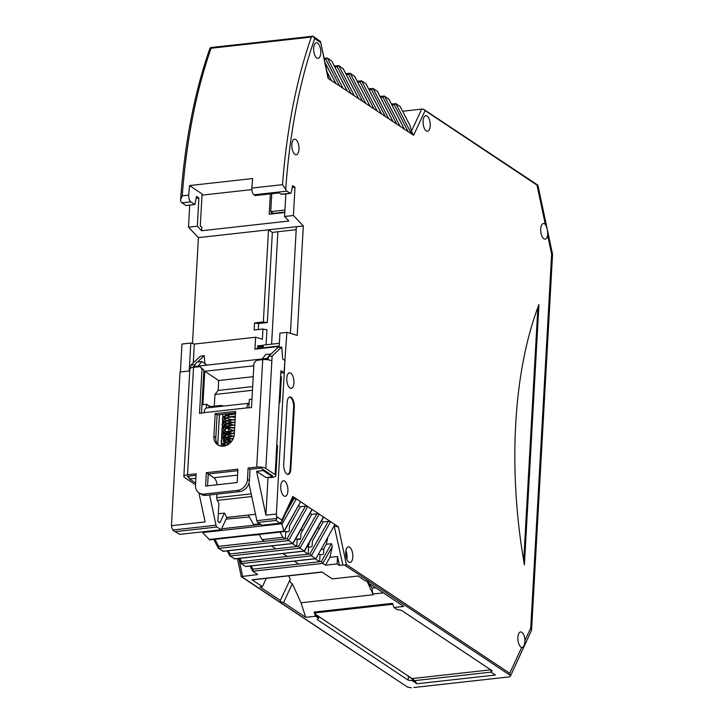 <?xml version="1.0" encoding="UTF-8"?>
<svg xmlns="http://www.w3.org/2000/svg" width="724" height="724" viewBox="0 0 724 724"><rect width="100%" height="100%" fill="white"/><g stroke="black" fill="none" stroke-linecap="round" stroke-linejoin="round"><path stroke-width="1.09" d="M271.6 344.181L277.88 231.734L296.188 229.698M263.264 345.348L257.753 345.828L257.608 348.389L263.129 347.782L263.274 345.104L279.355 343.312M257.681 347.113L263.201 346.506M263.129 347.782L279.202 345.991M280.794 373.086L284.025 372.733L286.885 332.343L279.926 333.112L279.138 347.113L277.283 347.321L279.156 346.778M257.608 348.389L254.92 349.158L279.174 346.461M296.36 226.721L198.403 237.626L188.493 227.182L197.317 226.196L201.625 230.748L288.912 221.028L284.595 216.485L293.419 215.499L303.32 225.942L296.36 226.721L290.396 333.366M277.88 231.734L272.36 232.386L268.504 229.825L263.355 321.945L254.531 322.922L254.142 329.999L262.957 329.013L262.387 339.239L255.59 337.248L194.303 344.072L190.783 343.04L189.226 370.987M270.36 193.878L269.219 214.232L284.822 212.494M284.957 210.014L270.749 211.598L271.753 193.724M201.625 230.748L201.833 227.146L200.286 226.114L202.087 193.932L189.516 185.57L252.658 178.538A417.929 187.136 -96.4 0 0 251.871 188.077L282.505 184.665L285.699 189.552A5.222 2.335 83.6 0 0 286.921 191.136L290.053 193.227A2.615 1.167 83.6 0 0 290.487 193.353A2.615 1.167 83.6 0 0 291.31 192.159L292.614 185.688L294.994 187.272L293.419 215.499M202.014 195.145L251.862 189.597M271.355 213.996L271.464 212.078L273.364 213.345A2.615 1.167 -96.4 0 0 273.799 213.462L284.831 212.232M271.464 212.078L270.749 211.598M251.871 188.077A5.222 2.335 -96.4 0 0 253.952 194.81L255.11 195.58L279.256 192.892L281.238 194.213A2.615 1.167 -96.4 0 0 281.663 194.331L290.487 193.353M189.516 185.57A417.929 187.136 83.6 0 0 188.729 195.109A5.222 2.335 83.6 0 0 190.819 201.842L194.874 204.539L196.521 196.394L198.892 197.978L197.317 226.196M188.729 195.109L182.231 195.833L180.566 199.842C184.756 142.601 194.53 92.156 209.879 48.499L210.992 47.549L312.904 36.2M210.376 47.666L211.1 48.236L311.374 37.069A417.929 187.136 83.6 0 0 282.505 184.665M312.515 36.408L311.374 37.069M324.986 62.508L335.846 83.522L342.986 88.274L327.357 58.029L324.099 58.291M347.366 91.188L331.8 61.069L327.357 58.029L324.307 59.296M331.646 60.879L347.267 91.124L354.407 95.876L338.778 65.64L334.361 66.029M343.303 68.952L338.778 65.64L337.176 66.735L334.859 66.997M343.067 68.49L358.688 98.736L365.828 103.487L350.199 73.242L345.782 73.631M354.724 76.563L350.199 73.242L348.606 74.346L346.28 74.599M354.488 76.092L370.109 106.338L377.249 111.089L361.629 80.844L357.204 81.242M381.629 114.003L366.063 83.884L361.629 80.844L360.027 81.948L357.71 82.201M365.91 83.703L381.53 113.94L388.67 118.7L373.05 88.455L368.625 88.844M393.051 121.614L377.485 91.486L373.05 88.455L371.448 89.55L369.131 89.812M377.331 91.305L392.951 121.551L400.091 126.302L384.471 96.057L380.055 96.446M388.987 99.378L384.471 96.057L382.869 97.161L380.553 97.414M388.752 98.907L404.372 129.153L411.513 133.904L395.892 103.668L391.476 104.057M400.173 106.519L410.164 125.858L400.173 106.519L395.892 103.668L394.29 104.763L391.974 105.025M402.671 111.234L421.703 109.116L411.431 131.207L413.594 135.298L411.513 133.904M410.164 125.858L411.431 131.207M413.594 135.298L425.079 110.582L423.377 109.143L421.703 109.116M413.829 687.51L509.678 676.85L413.829 687.51M411.304 687.8L407.476 687.067L241.508 576.557L257.717 574.539L252.721 571.209L322.795 563.408L325.474 565.191L329.9 557.362L337.52 556.512L339.411 565.435L337.094 563.896L325.474 565.191M334.216 526.23L342.895 565.055L339.411 565.435M342.895 565.055L344.57 565.082L510.538 675.592L510.447 676.089L531.543 630.269L530.737 628.016L551.643 254.151L552.557 254.314L531.543 630.269M522.266 647.564L521.687 647.509A7.837 3.511 -96.4 0 1 521.027 647.202A7.837 3.511 -96.4 0 1 517.859 638.758A7.837 3.511 -96.4 0 1 520.574 631.98A7.837 3.511 -96.4 0 1 521.859 632.342A7.837 3.511 -96.4 0 1 525.018 640.342C524.656 645.256 523.543 647.645 521.687 647.509L509.705 673.293L510.538 675.592L509.678 676.85M322.099 572.132L252.441 579.888A2.615 1.167 -96.4 0 1 252.015 579.77L321.881 571.987L332.271 578.901L358.036 576.033L365.303 580.874C367.946 581.399 369.005 582.105 368.471 582.983L403.675 606.422L393.919 607.508L397.069 609.599L401.277 610.241L492.175 670.768L490.818 672.026L495.343 675.039L416.888 683.773L412.363 680.768L408.146 680.126L317.248 619.599L318.605 618.341L315.465 616.242L305.718 617.328L283.564 602.585C280.921 602.051 279.862 601.354 280.396 600.467L260.079 586.938L262.405 586.684L266.269 578.349M252.015 579.77L262.405 586.684M280.279 600.621L290.252 579.254C289.347 580.929 290.034 582.431 292.315 583.752L283.564 602.585M315.23 558.801L319.628 561.724L252.893 569.154L252.721 571.209L249.997 566.059M329.9 557.362L332.361 546.43L322.795 563.408L321.366 561.534L319.628 561.724L320.017 554.792L322.569 554.512A1.041 0.878 123.7 0 0 323.556 553.417L323.818 548.711L326.316 544.276L327.818 537.588M294.342 561.127L298.731 564.05M246.278 566.376L315.664 558.647L311.374 555.797L309.944 553.932L308.207 554.122L303.808 551.19M315.936 558.684L334.877 524.529L315.936 558.684M238.576 558.457L241.3 563.598L245.581 566.458M309.944 553.932L328.28 521.38L330.596 521.678L311.374 555.797L241.3 563.598L241.472 561.553L308.207 554.122L308.596 547.19L311.148 546.91A1.041 0.878 123.7 0 0 312.135 545.815L312.397 541.1L323.185 521.95L321.537 520.855M287.31 556.448L282.921 553.525M227.155 550.855L229.879 555.996L234.857 558.774M304.514 551.082L299.953 548.195L298.523 546.321L230.051 553.951L229.879 555.996L299.953 548.195L319.175 514.067L323.592 517.217L304.514 551.082M298.523 546.321L316.859 513.778L311.763 514.339L300.976 533.498L300.704 538.204A1.041 0.878 123.7 0 1 299.727 539.299L297.175 539.588L296.786 546.52L292.387 543.588M271.5 545.914L275.889 548.846M223.426 551.163L218.295 548.213L213.779 539.461M293.093 543.471L288.532 540.593L287.102 538.719L218.63 546.339L218.458 548.394L288.532 540.593L307.754 506.465L312.171 509.606L293.093 543.471M284.378 531.063L285.754 531.977L285.365 538.909L282.912 537.28L262.016 539.606L264.468 541.235M279.998 532.086L282.912 537.28M262.016 539.606L259.102 534.412M203.046 533.072L209.67 539.914L284.007 531.642L282.016 524.276L280.677 522.23M287.102 538.719L305.428 506.166L307.754 506.465L300.614 501.714L284.007 531.642M281.736 523.76L202.747 532.547L202.765 531.832M259.853 523.832L253.554 524.529L248.242 515.054M285.699 513.316L294.007 498.565L292.478 498.736M249.337 516.999L226.078 519.108M179.796 534.384L173.633 530.846L179.796 534.384L221.119 529.787L226.856 517.434L255.5 514.248M257.798 522.457L275.907 520.438L276.912 518.429L256.866 520.665A2.615 1.167 -96.4 0 0 257.798 522.457L261.97 525.235L280.079 523.217L281.672 521.995L281.889 520.058L292.822 496.519L293.193 497.198L281.672 521.995M226.856 517.434L224.413 513.09L219.897 522.809L217.879 521.47L218.901 503.261L217.281 500.384A2.615 1.167 -96.4 0 1 216.738 497.714L216.938 494.139M218.313 513.769L224.413 513.09M217.128 484.772A8.362 3.747 83.6 0 0 213.906 477.74L208.24 473.967L237.825 470.663M272.541 476.844L272.595 475.849L262.848 469.36L263.102 470.555L272.541 476.844L266.043 477.569L256.604 471.279L263.102 470.555M256.604 471.279L265.916 515.162L276.36 514.004L276.912 518.429M256.866 520.665L248.929 483.279M209.589 494.963L216.005 525.217A2.615 1.167 83.6 0 0 216.947 527.009L221.119 529.787M189.751 370.923L180.032 372.009L171.434 525.687L172.022 528.448L173.633 530.846M171.434 525.687L205.1 521.941L198.919 492.836M195.869 478.437L189.29 478.772L188.729 476.13M196.041 475.315L187.118 476.301L189.036 477.578M206.123 495.343A10.453 8.742 123.7 0 1 200.883 494.139L198.982 492.872A10.453 8.742 -56.3 0 0 204.222 494.076L237.644 490.356A10.453 8.742 -56.3 0 0 247.481 479.424L248.124 468.03L250.024 469.306L249.391 480.691A10.453 8.742 123.7 0 1 239.553 491.623L206.123 495.343L204.222 494.076M262.848 469.36L260.939 468.084L250.024 469.306M206.34 472.691L205.589 486.057L237.164 482.537L237.906 469.17L206.34 472.691L208.24 473.958L207.58 485.831M198.982 492.872A10.453 8.742 -56.3 0 1 195.489 485.207L196.123 473.822L187.534 474.781A6.788 2.136 -176.8 0 0 183.851 476.464A6.788 2.136 -176.8 0 0 184.593 477.514L193.878 483.686A6.788 2.136 -176.8 0 0 195.534 484.428M190.711 368.063L190.883 365.122L200.512 356.127L204.231 355.719L197.471 362.018M207.046 365.104L201.715 361.548L198.123 366.1L267.066 358.416L267.002 359.647M193.208 367.385L196.838 362.091L201.715 361.548M194.874 204.539L186.05 205.516L181.995 202.82A5.222 2.335 -96.4 0 1 180.783 201.227L180.566 199.842M188.493 227.182L189.733 205.109M198.403 237.626L192.484 343.538M180.403 371.964L181.968 344.027L190.783 343.04M407.476 687.067L241.273 576.63M319.782 527.995L317.365 528.258M303.021 529.859L300.605 530.122M288.876 531.434L285.491 531.805M226.838 517.47L248.26 515.081M259.219 534.611L247.644 535.688M320.017 554.792L318.641 553.878M308.596 547.19L307.22 546.276M297.175 539.588L295.799 538.665M285.754 531.977L288.306 531.697A1.041 0.878 123.7 0 0 289.283 530.601L289.546 525.896L300.342 506.737L298.695 505.642M309.139 542.864A4.181 1.873 83.6 0 1 308.234 546.068L308.189 546.919M323.791 549.073L321.185 549.362M311.763 514.339L310.116 513.244M294.007 498.565L296.333 498.863L292.822 496.519M334.651 526.176L338.389 526.864L323.456 516.927L304.234 551.045L234.16 558.847M316.859 513.778L319.175 514.067L312.035 509.316L292.813 543.443L222.739 551.245M282.016 524.276L296.333 498.863L300.614 501.714L283.799 531.561M284.948 360.326L276.36 514.004M303.32 225.942L297.202 335.366L286.885 332.343M285.699 189.552A415.323 185.959 83.6 0 1 314.696 38.625L313.094 36.227L320.542 41.549L328.053 78.328L331.556 80.672L326.949 71.73M335.846 83.522L331.556 80.672M347.267 91.124L342.986 88.274M358.688 98.736L354.407 95.876M370.109 106.338L365.828 103.487M381.53 113.94L377.249 111.089M392.951 121.551L388.67 118.7M404.372 129.153L400.091 126.302M544.701 223.879A7.837 3.511 -96.4 0 1 545.344 224.431C547.045 227.273 547.815 230.911 547.652 235.345A7.837 3.511 -96.4 0 1 545.154 239.092A7.837 3.511 -96.4 0 1 543.869 238.73A7.837 3.511 -96.4 0 1 540.692 230.295A7.837 3.511 -96.4 0 1 543.416 223.517A7.837 3.511 -96.4 0 1 544.701 223.879M538.946 304.623L524.402 564.865A286.767 128.401 -96.4 0 1 538.946 304.623M289.944 388.046A7.837 3.511 -96.4 0 1 286.767 379.602A7.837 3.511 -96.4 0 1 289.491 372.833A7.837 3.511 -96.4 0 1 290.767 373.195A7.837 3.511 -96.4 0 1 293.944 381.629A7.837 3.511 -96.4 0 1 291.22 388.408A7.837 3.511 -96.4 0 1 289.944 388.046M290.84 469.016A7.837 3.511 -96.4 0 1 288.143 474.428A7.837 3.511 -96.4 0 1 283.708 464.265L287.166 402.372A7.837 3.511 83.6 0 1 289.872 396.96A7.837 3.511 83.6 0 1 294.306 407.123L290.84 469.016L290.143 469.089A7.837 3.511 83.6 0 1 287.79 474.428M348.823 562.059A7.837 3.511 -96.4 0 1 345.656 553.625A7.837 3.511 -96.4 0 1 348.371 546.846A7.837 3.511 -96.4 0 1 349.656 547.208A7.837 3.511 -96.4 0 1 352.823 555.643A7.837 3.511 -96.4 0 1 350.108 562.421A7.837 3.511 -96.4 0 1 348.823 562.059M283.908 495.976A7.837 3.511 -96.4 0 1 280.74 487.542A7.837 3.511 -96.4 0 1 283.455 480.763A7.837 3.511 -96.4 0 1 284.74 481.125A7.837 3.511 -96.4 0 1 287.908 489.56A7.837 3.511 -96.4 0 1 285.193 496.338A7.837 3.511 -96.4 0 1 283.908 495.976M294.985 154.402A7.837 3.511 -96.4 0 1 291.808 145.958A7.837 3.511 -96.4 0 1 294.532 139.18A7.837 3.511 -96.4 0 1 295.808 139.542A7.837 3.511 -96.4 0 1 298.985 147.986A7.837 3.511 -96.4 0 1 296.261 154.764A7.837 3.511 -96.4 0 1 294.985 154.402M426.246 130.881A7.837 3.511 -96.4 0 1 423.069 122.437A7.837 3.511 -96.4 0 1 425.793 115.659A7.837 3.511 -96.4 0 1 427.079 116.021A7.837 3.511 -96.4 0 1 430.246 124.465A7.837 3.511 -96.4 0 1 427.522 131.243A7.837 3.511 -96.4 0 1 426.246 130.881M317.619 43.141A7.837 3.511 83.6 0 0 316.334 42.779A7.837 3.511 83.6 0 0 313.619 49.558A7.837 3.511 83.6 0 0 316.786 57.992A7.837 3.511 -96.4 0 0 318.071 58.354A7.837 3.511 -96.4 0 0 320.786 51.576A7.837 3.511 -96.4 0 0 317.619 43.141M537.941 185.435L537 185.109L537.923 185.317L552.557 254.314M537.814 185.118L423.377 109.143M292.234 187.579L294.994 187.272M284.595 216.485L285.862 193.869M198.892 197.978L196.132 198.286M509.705 673.293L346.38 564.539L344.57 565.082M321.366 561.534L331.402 543.706L332.361 546.43M331.402 543.706L326.316 544.276M337.094 563.896L337.52 556.512M328.28 521.38L323.185 521.95M305.428 506.166L300.342 506.737M268.948 477.243L269.011 477.279A2.615 2.19 -56.3 0 0 270.324 477.587L269.681 477.161M279.129 402.888A6.788 2.136 -176.8 0 0 279.989 401.92A6.788 2.136 -176.8 0 0 279.247 400.87L275.12 474.645A6.788 2.136 -176.8 0 1 275.862 475.695A6.788 2.136 -176.8 0 1 272.179 477.378L270.324 477.587M268.025 477.342L265.916 515.162M275.12 474.645L265.835 468.464A6.788 2.136 -176.8 0 0 256.712 467.08L248.124 468.03M248.911 406.698L249.11 403.232A6.788 3.041 83.6 0 0 246.866 407.902L251.499 407.63L253.988 363.068L256.45 360.335L262.721 359.638A6.788 2.136 3.2 0 1 271.844 361.023L272.124 356.072L281.754 347.086L282.695 359.004L284.722 360.353M183.851 476.464L189.86 369.023A6.788 2.136 3.2 0 1 193.543 367.339L199.815 366.643L203.897 370.127L201.489 413.196M223.417 406.083A2.615 0.824 3.2 0 0 219.924 405.558L212.494 406.39A2.615 0.824 -176.8 0 1 208.983 405.856L206.602 404.264L206.394 407.983A6.788 3.041 -96.4 0 0 204.159 412.662L199.507 413.422L201.996 368.86L199.815 366.643M215.173 413.648L213.906 436.418A11.493 9.62 123.7 0 0 217.743 444.844A11.493 9.62 123.7 0 0 228.286 444.418A11.493 9.62 123.7 0 0 234.332 434.147L235.608 411.377L215.173 413.648L217.082 414.915L235.517 412.87M251.97 399.214L249.309 399.512L249.11 403.232L206.503 407.965A6.788 3.041 -96.4 0 0 206.394 407.983M206.602 404.264L202.892 404.68L204.756 371.258L253.834 365.792M193.254 366.634L198.123 366.1M193.254 362.905L194.303 344.072M254.92 349.158L255.59 337.248M277.229 348.253L277.283 347.321M262.197 358.959L265.78 354.416L270.975 354.09L278.043 347.493L281.754 347.086M284.025 372.733L280.93 370.67L280.631 376.118A6.788 2.136 3.2 0 1 281.374 377.168L279.989 401.92M276.776 444.934A6.788 2.136 3.2 0 1 277.527 445.993L275.862 475.695M272.124 356.072L268.405 356.489L268.224 359.819M268.396 356.733L267.066 358.416M268.405 356.489L270.975 354.09M270.649 353.873L269.093 355.846M195.281 364.063L194.575 364.95M190.883 365.122L194.593 364.706M201.996 368.86L203.897 370.127M217.082 414.915L215.806 437.685A11.493 9.62 -56.3 0 0 218.748 445.414M252.468 390.29L214.938 394.471L218.123 390.435L252.676 386.589M228.956 424.354L228.902 425.287M228.648 429.839L228.286 436.237M228.033 440.789L227.979 441.721M214.277 406.191L214.938 394.471M218.123 390.435L218.675 380.534L253.228 376.679M218.675 380.534L204.756 371.258M226.485 415.576L225.408 414.861M230.838 416.671L235.336 416.164M235.454 414.056L227.544 414.861L223.653 417.802L226.893 420.997L234.965 422.807M235.146 419.54L227.236 420.345L223.345 423.287L226.585 426.472L234.657 428.282M234.838 425.015L226.929 425.821L223.037 428.762L226.277 431.947L234.35 433.767M234.531 430.499L222.757 434.011L225.354 437.142L232.974 439.151M234.087 435.975L222.784 438.753L228.92 443.984M234.395 432.97L222.702 436.21L231.517 441.459L224.268 442.907L222.413 446.228M235.318 416.535L227.408 417.341L223.508 420.282L226.748 423.468L234.829 425.278M235.01 422.011L223.345 425.178L231.761 430.436M232.096 430.49L234.522 430.762M234.703 427.495L226.829 428.291L222.902 431.196L226.024 434.382L234.033 436.228M233.309 438.427L223.083 440.753L225.988 445.577M228.675 444.156L222.793 446.228M204.901 363.674L204.231 355.719M258.242 329.538L258.586 323.538A133.741 59.884 -96.4 0 1 254.531 322.922M266.079 344.787L266.921 329.737A141.053 63.16 -96.4 0 1 262.957 329.013M263.255 345.466L257.726 346.199M258.586 323.538L267.319 322.551L272.36 232.386M263.355 321.945A133.741 59.884 83.6 0 0 267.319 322.551M523.705 560.819L537.869 307.483M290.143 469.089L293.609 407.205A7.837 3.511 83.6 0 0 290.451 397.404A7.837 3.511 83.6 0 0 289.528 397.042M345.855 550.638A7.837 3.511 -96.4 0 1 346.823 559.272M195.616 482.989L189.29 478.772M315.383 614.242L413.132 679.329L415.983 682.153A2.615 1.167 -96.4 0 0 416.888 683.773M412.019 678.596L490.763 669.827M315.456 612.857L315.329 615.129L318.669 617.346L318.605 618.341M392.87 604.232L314.859 612.92A1.566 0.706 -96.4 0 1 314.126 612.079L315.465 616.242M367.448 581.472L372.236 588.096A7.837 3.511 83.6 0 0 372.987 594.006L373.222 594.73L301.03 602.766L292.315 583.752M393.919 607.508L392.58 603.336L314.126 612.079M305.718 617.328L301.03 602.766M367.077 581.327L373.222 594.73M290.252 579.254L288.686 575.851M372.236 588.096L375.593 587.725M368.941 583.3L368.317 583.363M491.207 670.125L490.818 672.026M317.474 615.635L318.669 617.346M408.146 680.126L408.372 676.162L415.983 682.153M412.418 679.773L412.363 680.768M284.84 212.069L273.364 213.345M182.231 195.833A417.929 187.136 -96.4 0 1 211.1 48.236M208.974 539.498L283.582 531.199M221.571 528.81L260.785 524.447M217.281 500.384L251.744 496.546M216.738 497.714L251.183 493.877M248.395 484.727L249.219 484.637M213.906 477.74L237.581 475.107M216.005 525.217L172.746 530.031M242.621 576.214L239.038 559.353M215.001 539.326L218.63 546.339M239.807 558.322L241.472 561.553M228.386 550.72L230.051 553.951M251.228 565.924L252.893 569.154M525.018 640.342L530.737 628.016M338.389 526.864L346.38 564.539M281.889 520.058L276.948 516.764M314.696 38.625L320.442 42.454M425.079 110.582L537 185.109L545.344 224.431M551.643 254.151L547.652 235.345M253.952 194.81L286.921 191.136M290.053 193.227L281.238 194.213M339.674 86.075L325.755 59.133M351.095 93.677L337.176 66.735M362.516 101.288L348.606 74.346M373.937 108.89L360.027 81.948M385.367 116.492L371.448 89.55M396.788 124.103L382.869 97.161M408.209 131.705L394.29 104.763M181.995 202.82L190.819 201.842M275.907 520.438L280.079 523.217M249.391 480.691L247.481 479.424M237.644 490.356L239.553 491.623M262.721 359.638L256.712 467.08M187.534 474.781L193.543 367.339M204.159 412.662L246.866 407.902M280.631 376.118L279.247 400.87M265.835 468.464L271.844 361.023M221.2 446.147L222.892 415.848M208.983 405.856L208.883 407.702M212.449 407.304L212.494 406.39M219.924 405.558L219.879 406.481M219.417 414.662L217.761 444.355M215.806 437.685L213.906 436.418M293.609 407.205L294.306 407.123M175.624 531.606L216.947 527.009M490.99 672.144L414.436 680.66M372.987 594.006L383.295 592.856M245.888 566.521L315.863 558.729M234.467 558.919L304.442 551.127M223.046 551.308L293.021 543.516M237.427 558.584L241.246 576.585M296.541 539.163L300.551 538.719M328.397 78.563L320.542 41.549M335.936 83.586L324.94 62.3M358.787 98.799L343.221 68.671M370.208 106.401L354.642 76.273M404.472 129.216L388.906 99.097M235.273 417.359L230.359 416.825M230.114 416.78L225.571 414.997L225.137 414.508L225.888 413.938M235.119 419.965L230.875 419.576L224.53 417.458L222.938 415.92L222.54 414.309M235.454 414.001L225.372 415.476L222.349 418.436L222.811 420.834L225.571 423.078L234.82 425.341M235.146 419.477L223.888 421.594L221.969 424.499L223.508 427.422L234.513 430.816M234.847 424.961L223.644 427.033L221.734 429.432L222.187 431.776L225.137 434.128L234.015 436.282M234.54 430.436L224.395 431.938L221.435 434.889L221.906 437.287L224.721 439.549L231.472 441.513M234.096 435.911L224.15 437.396L221.725 439.151L221.064 441.368L221.589 442.744L225.807 445.64M231.571 441.378L222.304 443.758L220.775 446.075M223.517 446.174L228.522 444.264M229.001 443.921L224.232 441.839L223.707 440.871L226.205 439.396L233.282 438.491M233.001 439.088L230.096 438.626M229.87 438.572L224.512 436.337L224.015 435.386L226.16 434.029L234.395 433.033M234.359 433.703L230.404 433.142M230.169 433.097L226.232 431.766L224.431 429.748L225.879 428.789L230.956 427.64L234.703 427.549M234.657 428.228L230.712 427.667M230.476 427.613L225.119 425.377L224.621 424.436L227.001 422.997L235.001 422.074M234.965 422.744L231.019 422.192M230.784 422.137L225.426 419.893L224.929 418.952L227.327 417.513L235.309 416.599M202.367 531.878L202.829 532.755"/></g></svg>
